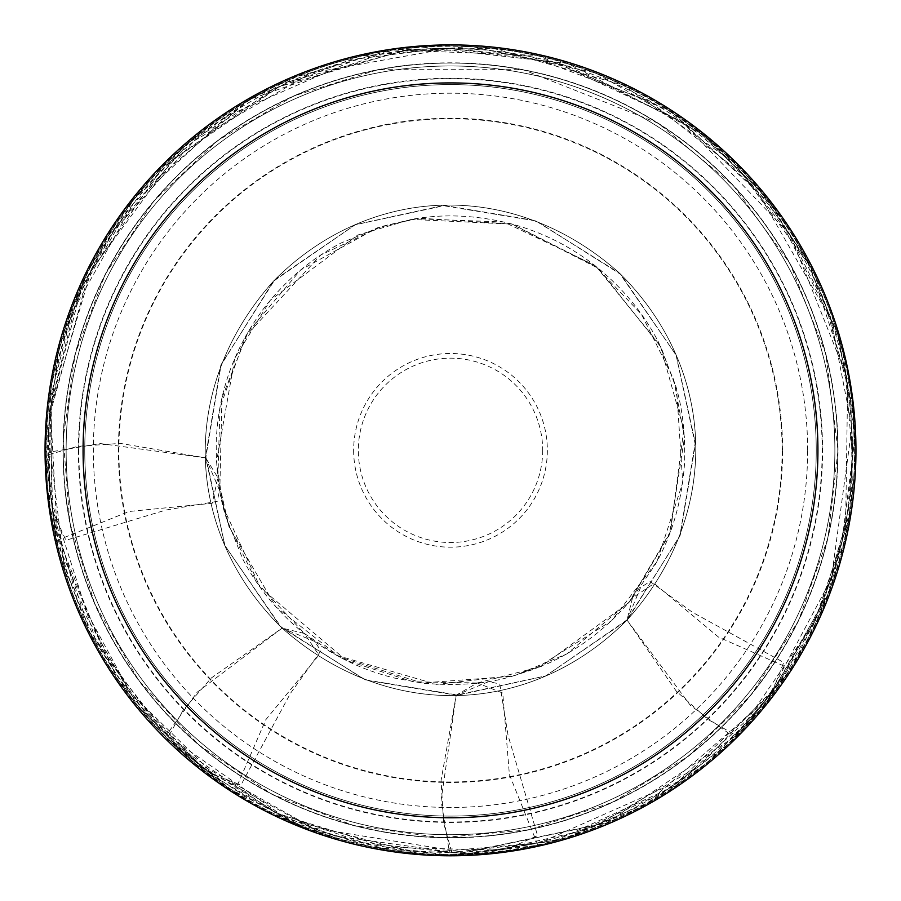 <?xml version="1.0" encoding="UTF-8"?>
<svg xmlns="http://www.w3.org/2000/svg" width="901" height="901" viewBox="0 0 901 901"><rect width="100%" height="100%" fill="white"/><g stroke="black" fill="none" stroke-linecap="round" stroke-linejoin="round"><path stroke-width="0.68" stroke-dasharray="4.5 3.38" d="M807.645 450.342A357.145 357.145 0 0 0 271.922 141.04A357.145 357.145 0 0 0 271.922 759.644A357.145 357.145 0 0 0 807.645 450.342M834.867 450.342A384.367 384.367 0 0 0 258.317 117.468A384.367 384.367 0 0 0 258.317 783.217A384.367 384.367 0 0 0 834.867 450.342M837.784 450.342A387.284 387.284 0 0 0 450.5 63.059A387.284 387.284 0 0 0 63.216 450.342A387.284 387.284 0 0 0 450.5 837.626A387.284 387.284 0 0 0 837.784 450.342M63.216 450.342A387.284 387.284 0 0 1 644.136 114.945A387.284 387.284 0 0 1 644.136 785.74A387.284 387.284 0 0 1 63.216 450.342A387.284 387.284 0 0 1 644.136 114.945A387.284 387.284 0 0 1 644.136 785.74A387.284 387.284 0 0 1 63.216 450.342M66.133 450.342A384.367 384.367 0 0 1 642.683 117.468A384.367 384.367 0 0 1 642.683 783.217A384.367 384.367 0 0 1 66.133 450.342A384.367 384.367 0 0 1 642.683 117.468A384.367 384.367 0 0 1 642.683 783.217A384.367 384.367 0 0 1 66.133 450.342A384.367 384.367 0 0 1 642.683 117.468A384.367 384.367 0 0 1 642.683 783.217A384.367 384.367 0 0 1 66.133 450.342M855.95 450.342A405.45 405.45 0 0 1 450.5 855.792A405.45 405.45 0 0 1 45.05 450.342A405.45 405.45 0 0 1 450.5 44.892A405.45 405.45 0 0 1 855.95 450.342M84.75 450.342A365.75 365.75 0 0 1 633.369 133.596A365.75 365.75 0 0 1 633.369 767.089A365.75 365.75 0 0 1 84.75 450.342A365.75 365.75 0 0 1 633.369 133.596A365.75 365.75 0 0 1 633.369 767.089A365.75 365.75 0 0 1 84.75 450.342A365.75 365.75 0 0 1 633.369 133.596A365.75 365.75 0 0 1 633.369 767.089A365.75 365.75 0 0 1 84.75 450.342A365.75 365.75 0 0 1 633.369 133.596A365.75 365.75 0 0 1 633.369 767.089A365.75 365.75 0 0 1 84.75 450.342M205.743 457.899L100.304 443.551L48.834 452.223L47.269 469.016L52.461 510.743L65.897 540.296L165.773 510.067L217.242 501.361L219.529 490.313L205.743 457.899L224.833 545.42L280.031 626.139L364.691 679.692L458.057 695.099L545.567 676.009L626.296 620.812L679.85 536.151L695.257 442.785L676.167 355.276L620.969 274.546L536.309 220.993L442.943 205.586L355.433 224.676L274.704 279.873L221.15 364.533L205.743 457.899L120.362 443.405L77.756 446.31L45.726 455.501L56.211 540.758L129.068 511.486L212.197 503.276L217.896 477.665L205.743 457.899M282.103 628.132L197.173 692.216L166.741 734.63L177.463 747.65L210.541 773.61L240.894 785.12L290.482 693.308L320.891 650.871L314.719 641.422L282.103 628.132C388.939 722.782 532.615 716.239 628.29 618.739C722.94 511.903 716.396 368.227 618.897 272.553C512.061 177.902 368.385 184.446 272.71 281.945C178.06 388.781 184.604 532.457 282.103 628.132L211.386 677.935L183.241 709.999L167.034 739.057L234.361 792.261L265.75 719.786L318.909 655.061L304.358 633.448L282.103 628.132M456.221 695.155L441.085 800.471L449.362 852.008L466.144 853.697L507.905 848.821L537.57 835.61L508.085 735.509L499.762 683.972L488.736 681.618L456.221 695.155L545.938 675.863L627.648 619.404L680.232 535.138L695.313 444.621L676.02 354.904L619.561 273.194L535.295 220.61L444.779 205.529L355.062 224.822L273.352 281.281L220.768 365.547L205.687 456.064L224.98 545.781L281.439 627.501L365.705 680.075L456.221 695.155L441.062 780.469L443.641 823.131L452.595 855.207L537.942 845.307L509.38 774.533L502.747 693.06L477.26 682.981L456.221 695.155M627.017 620.068L690.47 705.483L732.648 736.23L745.746 725.609L771.954 692.723L783.701 662.46L692.261 612.173L650.049 581.46L640.555 587.553L627.017 620.068C722.512 513.919 716.937 370.029 620.226 273.825C514.077 178.33 370.187 183.905 273.983 280.616C178.488 386.766 184.063 530.655 280.774 626.859C386.923 722.354 530.813 716.779 627.017 620.068L676.291 691.157L708.141 719.55L737.074 735.971L790.785 669.038L718.536 637.108L654.205 583.465L632.502 597.859L627.017 620.068M782.609 450.342A332.109 332.109 0 0 0 284.446 162.732A332.109 332.109 0 0 0 284.446 737.953A332.109 332.109 0 0 0 782.609 450.342M817.725 450.342A367.225 367.225 0 0 1 266.887 768.373A367.225 367.225 0 0 1 266.887 132.312A367.225 367.225 0 0 1 817.725 450.342M837.998 450.342A387.498 387.498 0 0 0 256.751 114.754A387.498 387.498 0 0 0 256.751 785.931A387.498 387.498 0 0 0 837.998 450.342L827.996 537.841L798.489 620.823L751.006 694.998L688.004 756.536L612.736 802.25L529.078 829.798L441.377 837.739L354.127 825.676L271.865 794.22L198.839 745.003L138.799 680.57L94.864 604.244L69.861 522.952L63.183 438.168L75.166 353.98L105.226 274.422L153.868 201.002L217.828 140.466L293.816 95.934L377.891 69.704L523.109 69.704L658.135 123.167L732.986 185.077L790.076 263.655L825.834 353.969L838.009 450.342M542.684 450.342A92.184 92.184 0 0 1 404.414 530.171A92.184 92.184 0 0 1 404.414 370.514A92.184 92.184 0 0 1 542.684 450.342M353.654 450.342A96.846 96.846 0 0 0 450.5 547.189A96.846 96.846 0 0 0 547.346 450.342A96.846 96.846 0 0 0 450.5 353.496A96.846 96.846 0 0 0 353.654 450.342M782.136 450.342A331.636 331.636 0 0 1 450.5 781.978A331.636 331.636 0 0 1 118.864 450.342A331.636 331.636 0 0 1 450.5 118.707A331.636 331.636 0 0 1 782.136 450.342M78.41 450.342A372.09 372.09 0 0 1 636.545 128.111A372.09 372.09 0 0 1 636.545 772.574A372.09 372.09 0 0 1 78.41 450.342M822.185 450.342A371.685 371.685 0 0 0 450.5 78.657A371.685 371.685 0 0 0 78.815 450.342A371.685 371.685 0 0 0 450.5 822.027A371.685 371.685 0 0 0 822.185 450.342M452.595 855.207L606.396 823.086L736.714 735.317L819.741 614.257L849.53 516.881L853.675 415.17L837.716 334.26L805.809 258.204L759.34 190.077L700.043 132.762L567.72 63.498L419.382 46.818L280.707 83.77L163.318 166.347L82.442 283.792L46.784 421.871L64.951 571.752L136.738 704.661L207.14 772.686L291.8 821.87L370.491 846.794L452.595 855.207M496.947 850.071L578.284 831.668L654.441 796.687L762.753 703.321L783.453 675.378L822.241 603.084L845.634 524.596L847.65 385.91L826.026 306.599L788.589 233.044L682.654 122.311L566.954 65.638L485.932 49.713L403.243 50.783L279.321 86.609L171.708 160.907L91.305 270.097L50.456 409.031L57.337 535.667L106.025 657.403L167.485 735.655L281.371 814.909L386.754 847.345L496.947 850.071M537.942 845.307C629.968 823.953 705.911 776.73 765.771 703.647C837.22 611.61 865.568 507.792 850.814 392.205C834.326 288.264 785.548 202.736 704.481 135.612C611.982 63.532 507.578 35.06 391.293 50.186C320.351 61.02 256.616 88.535 200.078 132.762C140.567 180.211 97.488 239.587 70.864 310.89C50.602 366.493 42.752 423.797 47.303 482.801C58.396 597.329 108.143 691.427 196.553 765.107C278.769 833.729 405.765 873.801 537.942 845.307M477.26 682.981L541.174 666.537L628.819 602.701L670.547 531.444L683.803 429.45L660.298 345.612L596.124 266.482L512.264 224.146L411.273 219.416L357.697 235.048L270.379 300.123L234.812 358.26L216.533 461.717L223.166 506.97L260.366 587.666L346.57 660.591L413.187 681.753L477.26 682.981M45.726 455.501C48.012 546.783 77.249 628.493 133.427 700.629C172.834 750.161 221.105 788.544 278.263 815.765C415.068 886.088 608.749 863.293 735.227 736.86C775.344 696.788 805.821 650.387 826.668 597.645C852.098 532.086 860.387 464.443 851.524 394.717C837.986 307.5 800.696 232.019 739.642 168.273C655.872 85.358 555.084 44.532 437.3 45.793C349.194 49.679 270.3 78.747 200.596 132.965C143.36 178.522 101.25 235.285 74.242 303.277C55.175 352.235 45.669 402.984 45.726 455.501M51.267 500.618L94.887 637.863L140.353 705.99L198.637 763.552L312.827 827.951L464.511 852.425L597.813 824.595L699.367 765.963L774.297 688.42L815.653 618.266L842.03 541.219L852.504 457.28L845.386 373.093L790.898 236.558L743.449 175.177L649.734 101.295L530.137 56.267L443.438 48.091L356.942 58.959L227.885 115.666L133.573 203.187L74.682 307.894L51.312 402.95L51.267 500.618M56.211 540.758L117.918 680.514L227.041 787.451L305.574 827.929L391.023 850.398L479.298 853.81L566.211 837.964L640.239 807.578L706.823 763.192L763.395 706.598L807.724 639.98L844.609 541.174L854.711 436.197L842.615 350.973L812.713 270.277L766.368 197.736L705.753 136.625L595.752 72.88L471.403 46.413L359.938 56.087L255.422 96.013L187.757 142.854L130.96 202.41L87.386 272.226L58.858 349.419L46.075 444.925L56.211 540.758M217.896 477.665L229.012 526.68L275.706 606.677L339.79 657.088L422.085 682.969L511.982 676.313L535.273 668.801L611.678 620.688L656.987 561.514L682.733 482.677L676.595 389.333L661.052 347.268L598.512 268.43L511.633 223.989L419.449 218.188L381.483 226.523L320.767 255.017L245.759 335.972L219.957 407.534L217.896 477.665M167.034 739.057L282.745 817.815L418.12 853.337L552.91 841.748L676.099 785.458L766.717 701.676L827.884 594.491L852.459 493.162L850.679 388.917L810.179 266.291L733.662 162.27L623.165 85.144L493.489 48.406L392.554 49.679L295.415 77.126L189.548 141.998L108.233 235.814L74.378 302.939L49.014 403.502L49.645 507.207L89.841 632.491L167.034 739.057M201.171 766.03L277.823 813.333L363.52 842.762L451.987 852.414L540.33 842.581L678.205 781.572L769.274 695.11L831.296 578.938L851.963 426.973L831.004 319.709L756.57 189.829L681.01 121.117L555.737 62.439L449.408 48.271L311.194 72.981L194.098 140.815L113.909 230.735L88.005 276.765L50.219 413.356L52.596 509.606L77.599 601.046L128.899 691.517L201.171 766.03M234.361 792.261C340.555 856.412 453.169 871.03 572.214 836.117C650.184 810.923 714.943 766.469 766.492 702.769C811.621 645.735 839.664 581.269 850.623 509.358C864.622 405.799 842.818 310.428 785.21 223.268C746.163 166.246 695.932 121.894 634.529 90.201C557.595 51.605 476.505 38.281 391.271 50.231C286.135 67.181 200.033 117.04 132.988 199.819C98.693 243.484 74.299 292.115 59.826 345.725C44.915 401.97 42.11 458.8 51.425 516.239C73.105 634.27 134.08 726.274 234.361 792.261M304.358 633.448L336.951 655.444L436.478 684.366L514.967 675.491L566.842 653.912L629.765 601.541L669.499 534.203L684.501 437.492L673.678 379.242L641.444 314.212L594.266 265.063L503.907 222.006L415.395 218.729L377.159 227.885L300.675 269.94L248.192 331.737L221.928 397.949L219.799 490.842L228.212 524.224L256.875 582.598L304.358 633.448M737.074 735.971C803.579 666.909 842.176 584.738 852.875 489.457C861.66 394.447 839.766 306.993 787.204 227.12C739.316 156.132 675.547 104.91 595.899 73.443C531.128 48.688 464.353 40.613 395.573 49.217C306.475 62.912 229.71 101.284 165.277 164.32C125.78 203.896 95.664 249.645 74.918 301.565C49.059 367.518 40.568 435.622 49.454 505.866C65.886 609.189 113.999 694.637 193.816 762.223C250.219 808.163 314.291 837.198 386.022 849.305C432.367 857.121 478.622 856.772 524.787 848.246C606.553 831.567 677.315 794.141 737.074 735.971M764.307 702.037C841.602 599.717 867.956 486.799 843.37 363.283C822.759 275.424 778.092 201.97 709.391 142.921C642.12 84.705 541.129 43.237 427.277 48.857C388.32 50.952 350.985 58.497 315.282 71.483C260.648 91.418 212.377 121.601 170.469 162.045C117.952 213.582 81.935 274.816 62.417 345.747C49.758 393.095 45.681 441.062 50.208 489.637C60.525 596.822 113.898 688.736 181.18 748.663C211.037 775.57 244.171 797.531 280.571 814.56C339.812 841.883 401.902 854.418 466.864 852.143C587.711 844.879 686.855 794.84 764.307 702.037M790.785 669.038L829.9 590.482L851.186 505.36L853.641 417.647L837.153 331.455L773.508 206.937L671.313 111.487L537.683 55.412L392.859 49.994L249.16 99.538L133.9 198.671L72.429 306.7L51.447 384.536L46.3 464.995L58.52 550.229L88.535 630.903L134.992 703.399L195.708 764.442L323.808 834.427L468.419 854.407L563.508 838.752L652.155 800.978L729.36 743.291L790.785 669.038M632.502 597.859L655.23 564.578C672.349 534.744 682.17 500.37 684.67 461.447C685.177 431.027 682.034 405.371 675.254 384.49L658.563 342.29C643.201 312.41 621.555 286.495 593.613 264.556C568.813 245.534 541.332 231.951 511.171 223.82C477.282 215.238 444.756 213.638 413.604 219.022L381.664 226.466L341.107 242.977C311.577 258.429 286.056 279.918 264.545 307.444C234.35 347.651 218.256 392.217 216.251 441.141C215.97 470.975 219.202 496.226 225.948 516.904L242.707 558.924C258.058 588.578 279.58 614.291 307.264 636.038C333.426 656.131 362.529 670.141 394.537 678.07L422.884 683.183C458.125 686.123 487.88 683.814 512.162 676.268L548.236 663.395C581.505 647.909 609.605 626.071 632.502 597.859"/><path stroke-width="1.35" d="M817.928 450.342A367.428 367.428 0 0 0 450.5 82.915A367.428 367.428 0 0 0 83.072 450.342A367.428 367.428 0 0 0 450.5 817.77A367.428 367.428 0 0 0 817.928 450.342M45.05 450.342A405.45 405.45 0 0 1 653.225 99.211A405.45 405.45 0 0 1 653.225 801.473A405.45 405.45 0 0 1 45.05 450.342"/></g></svg>
